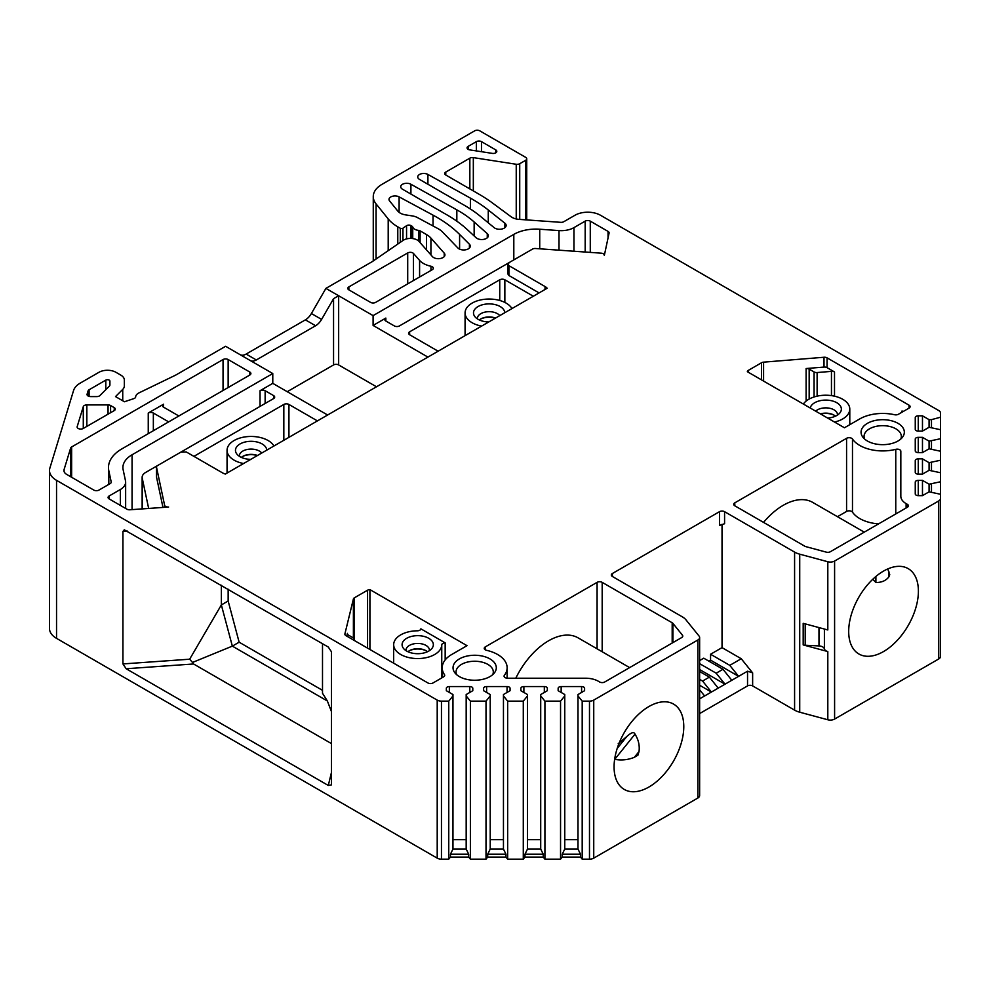 <?xml version="1.0" encoding="UTF-8"?>
<svg xmlns="http://www.w3.org/2000/svg" width="990" height="990" viewBox="0 0 990 990"><rect width="100%" height="100%" fill="white"/><g stroke="black" fill="none" stroke-linecap="round" stroke-linejoin="round"><path stroke-width="1.49" d="M918.262 415.825L918.262 431.096A3.007 1.732 0 0 1 915.255 429.363L915.255 417.557A3.007 1.732 0 0 1 918.262 415.825L922.47 415.825L929.078 419.649L931.479 419.649L940.5 417.223L940.5 413.003A6.014 3.465 0 0 0 938.743 410.553L600.472 215.251A18.03 10.407 0 0 0 574.98 215.251L563.755 221.735A3.601 2.079 0 0 1 560.761 222.329L519.107 219.372A12.016 6.942 0 0 1 511.1 216.761L492.537 203.037A168.3 97.168 0 0 0 478.925 194.151L445.772 175.007A3.601 2.079 180 0 1 444.708 173.535A3.601 2.079 180 0 1 445.772 172.074L469.842 158.165A3.601 2.079 180 0 1 473.331 157.62L516.236 164.266A3.601 2.079 0 0 0 519.725 163.721L525.678 160.293A3.601 2.079 0 0 0 526.73 158.821A3.601 2.079 0 0 0 525.678 157.348L479.766 130.841A3.601 2.079 0 0 0 474.668 130.841L382.066 184.301A30.059 17.35 0 0 0 373.267 196.577A30.059 17.35 0 0 0 376.076 203.903L388.204 218.914A48.089 27.757 0 0 0 397.782 226.821L400.294 228.257A1.807 1.04 0 0 0 402.942 228.195L406.556 225.708A3.007 1.732 0 0 1 410.986 225.596L411.902 226.141A3.007 1.732 0 0 1 412.743 227.044A7.215 4.17 0 0 0 418.522 230.385A3.007 1.732 0 0 1 420.107 230.868L426.504 234.568A24.045 13.885 0 0 1 430.922 238.083L444.225 253.143A6.608 3.812 0 0 1 444.943 254.888A6.608 3.812 0 0 1 439.882 258.588A6.608 3.812 0 0 1 432.444 256.62L419.055 241.449A9.615 5.556 0 0 0 403.128 240.397L372.698 261.335A12.016 6.942 0 0 1 371.993 261.781L325.908 288.387L373.094 315.624L513.81 234.383A31.259 18.043 0 0 1 539.723 229.222L559.004 230.596A18.03 10.407 0 0 0 573.952 227.626L585.177 221.141A3.601 2.079 0 0 1 590.275 221.141L608.046 231.4A3.601 2.079 0 0 1 609.097 232.873A3.601 2.079 0 0 1 609.073 233.133L604.321 255.482A3.601 2.079 0 0 0 604.346 255.234A3.601 2.079 0 0 0 601.178 253.168L535.491 248.502A3.601 2.079 0 0 0 532.509 249.096L509.293 262.499L507.957 264.293L508.91 265.667L545.032 286.531A11.744 6.782 180 0 1 547.185 288.238L225.349 474.049A11.744 6.782 180 0 1 222.391 472.799L186.269 451.947L180.774 452.17L157.571 465.572A3.601 2.079 0 0 0 156.507 467.045A3.601 2.079 0 0 0 156.531 467.292L164.6 505.222A3.601 2.079 0 0 0 168.622 507.029L129.9 509.776A3.601 2.079 0 0 1 126.906 509.182L109.148 498.923A3.601 2.079 180 0 1 108.083 497.45A3.601 2.079 180 0 1 109.148 495.978L120.359 489.506A18.03 10.407 0 0 0 125.643 482.142A18.03 10.407 0 0 0 125.507 480.868L123.144 469.743A31.259 18.043 180 0 1 122.908 467.54A31.259 18.043 180 0 1 132.066 454.781L272.782 373.539L225.596 346.29L176.121 374.864A12.016 6.942 0 0 1 175.354 375.272L139.095 392.832A9.615 5.556 0 0 0 135.655 396.891A3.601 2.079 0 0 1 133.86 398.611L124.443 401.754L115.521 396.594L122.735 389.392A12.016 6.942 0 0 0 124.344 385.914L124.344 380.024A12.016 6.942 0 0 0 120.817 375.123L115.941 372.302A12.016 6.942 0 0 0 98.938 372.302L80.24 383.105A24.045 13.885 0 0 0 73.569 390.506L49.871 468.109A24.045 13.885 0 0 0 49.5 470.522A24.045 13.885 0 0 0 56.541 480.336L437.209 700.103A6.014 3.465 0 0 0 441.453 701.13L441.453 859.159A6.014 3.465 0 0 1 437.209 858.144L437.209 700.103M918.262 431.096L922.47 431.096L929.078 427.284L940.5 429.71L940.5 438.731L929.078 441.156L922.47 437.345L918.262 437.345A3.007 1.732 0 0 0 915.255 439.077L915.255 450.883A3.007 1.732 0 0 0 918.262 452.616L922.47 452.616L929.078 448.792L940.5 451.23L940.5 460.251L929.078 462.677L922.47 458.865L918.262 458.865A3.007 1.732 0 0 0 915.255 460.598L915.255 472.391A3.007 1.732 0 0 0 918.262 474.123L922.47 474.123L929.078 470.312L940.5 472.737L940.5 481.771L929.078 484.197L922.47 480.373L918.262 480.373A3.007 1.732 0 0 0 915.255 482.105L915.255 493.911A3.007 1.732 0 0 0 918.262 495.644L922.47 495.644L929.078 491.832L940.5 494.257L940.5 656.506A6.014 3.465 0 0 1 938.743 658.956L938.743 500.928A6.014 3.465 0 0 0 940.5 498.465M741.25 658.734L722.032 647.633L710.56 654.254L729.779 665.354L741.25 658.734L752.635 672.891L752.635 685.909L794.586 710.139L794.586 552.098A18.03 10.407 0 0 0 799.722 554.177L827.813 561.738A6.014 3.465 0 0 0 834.595 561.045L938.743 500.928M794.586 552.098L724.581 511.682A3.601 2.079 180 0 0 719.482 511.682L612.377 573.519L612.377 576.465A3.601 2.079 180 0 1 611.325 574.992A3.601 2.079 180 0 1 612.377 573.519M584.595 690.711L584.595 688.285L584.595 690.711L577.987 694.534L577.987 695.921L582.194 701.13L589.483 701.13A6.014 3.465 0 0 0 593.74 700.103L697.876 639.986A6.014 3.465 0 0 0 699.633 637.535A6.014 3.465 0 0 0 699.076 636.063L685.971 619.851A18.03 10.407 0 0 0 682.382 616.881L612.377 576.465M584.595 688.285A3.007 1.732 0 0 0 581.588 686.553L561.157 686.553A3.007 1.732 0 0 0 558.15 688.285L558.15 690.711L564.758 694.534L564.758 695.921L560.55 701.13L544.921 701.13L540.713 695.921L540.713 694.534L547.334 690.711L547.334 688.285A3.007 1.732 0 0 0 544.327 686.553L523.883 686.553A3.007 1.732 0 0 0 520.876 688.285L520.876 690.711L527.497 694.534L527.497 695.921L523.289 701.13L507.66 701.13L503.452 695.921L503.452 694.534L510.06 690.711L510.06 688.285A3.007 1.732 0 0 0 507.053 686.553L486.622 686.553A3.007 1.732 0 0 0 483.615 688.285L483.615 690.711L490.223 694.534L490.223 695.921L486.016 701.13L470.386 701.13L466.179 695.921L466.179 694.534L472.799 690.711L472.799 688.285A3.007 1.732 0 0 0 469.792 686.553L449.349 686.553A3.007 1.732 0 0 0 446.341 688.285L446.341 690.711L452.962 694.534L452.962 695.921L448.755 701.13L441.453 701.13M124.344 380.024L124.344 385.914M348.864 289.86L370.545 302.371A3.601 2.079 180 0 0 375.643 302.371L432.259 269.688A3.601 2.079 180 0 0 433.323 268.216A3.601 2.079 180 0 0 430.972 266.26A21.038 12.152 0 0 1 419.587 260.395L413.474 253.465A3.601 2.079 0 0 0 407.707 252.933L348.864 286.914A3.601 2.079 0 0 0 347.799 288.387A3.601 2.079 0 0 0 348.864 289.86L348.864 286.914M489.976 676.591A21.644 12.499 180 0 1 454.917 672.854A21.644 12.499 180 0 1 459.372 658.919A21.644 12.499 180 0 1 486.944 657.459A21.644 12.499 180 0 1 494.418 672.854A21.644 12.499 180 0 1 489.976 676.591M485.286 646.891L597.081 582.355A3.601 2.079 0 0 1 602.18 582.355L672.185 622.772A3.601 2.079 0 0 1 672.903 623.366L682.444 635.184A3.601 2.079 0 0 1 682.778 636.063A3.601 2.079 0 0 1 681.726 637.535L604.729 681.986A3.601 2.079 0 0 1 599.631 681.986L598.393 681.269A18.03 10.407 0 0 0 585.635 678.224L507.684 678.224A3.601 2.079 0 0 1 504.071 676.133A3.601 2.079 0 0 1 504.38 675.304A32.46 18.736 0 0 0 507.128 667.755A32.46 18.736 0 0 0 486.523 650.306A3.601 2.079 0 0 1 484.234 648.363A3.601 2.079 0 0 1 485.286 646.891L485.286 649.836M895.764 449.336A32.46 18.736 0 0 1 852.477 439.028A3.601 2.079 0 0 0 846.574 438.31L734.79 502.846A3.601 2.079 0 0 0 733.726 504.318A3.601 2.079 0 0 0 734.79 505.791L804.796 546.208A3.601 2.079 0 0 0 805.823 546.629L826.279 552.135A3.601 2.079 0 0 0 830.35 551.727L907.347 507.264A3.601 2.079 0 0 0 908.399 505.791A3.601 2.079 0 0 0 907.347 504.318L906.11 503.613A18.03 10.407 0 0 1 900.826 496.25L900.826 451.242A3.601 2.079 0 0 0 895.764 449.336L895.764 513.958M897.992 441.008A21.644 12.499 180 0 1 862.946 437.283A21.644 12.499 180 0 1 867.401 423.349A21.644 12.499 180 0 1 894.972 421.889A21.644 12.499 180 0 1 902.447 437.283A21.644 12.499 180 0 1 897.992 441.008M457.9 247.995A6.608 3.812 0 0 0 465.337 249.839A6.608 3.812 0 0 0 470.3 246.151A6.608 3.812 0 0 0 469.409 244.233L459.595 234.42A144.255 83.284 0 0 0 433.038 215.152L399.106 196.874A6.014 3.465 0 0 0 392.609 196.23A6.014 3.465 0 0 0 388.996 199.411A6.014 3.465 0 0 0 389.553 200.883L397.819 211.118A12.016 6.942 0 0 0 405.603 214.892L412.31 215.919A12.016 6.942 0 0 1 417.396 217.553L437.951 228.616A24.045 13.885 0 0 1 442.579 232.044L457.9 247.995M476.116 237.749A6.608 3.812 0 0 0 483.541 239.394A6.608 3.812 0 0 0 488.33 235.731A6.608 3.812 0 0 0 487.266 233.652L474.148 221.983A120.211 69.411 0 0 0 456.836 209.855L410.912 184.251A6.014 3.465 0 0 0 404.39 183.558A6.014 3.465 0 0 0 400.727 186.751A6.014 3.465 0 0 0 402.485 189.201L447.072 214.954A144.255 83.284 0 0 1 467.404 229.705L476.116 237.749M494.121 227.638A6.608 3.812 0 0 0 501.522 229.086A6.608 3.812 0 0 0 506.15 225.448A6.608 3.812 0 0 0 504.888 223.196L488.268 209.991A156.284 90.226 0 0 0 470.399 198.124L427.915 174.438A6.014 3.465 0 0 0 421.394 173.745A6.014 3.465 0 0 0 417.731 176.938A6.014 3.465 0 0 0 419.488 179.388L464.335 205.276A144.255 83.284 0 0 1 480.509 216.402L494.121 227.638M469.743 149.886L492.265 153.376A3.601 2.079 0 0 0 496.807 151.359A3.601 2.079 0 0 0 495.755 149.886L481.474 141.644A3.601 2.079 0 0 0 476.363 141.644L468.121 146.396A3.601 2.079 0 0 0 467.07 147.869A3.601 2.079 0 0 0 469.743 149.886M114.246 410.59A3.601 2.079 0 0 0 115.298 409.118A3.601 2.079 0 0 0 114.246 407.645L110.595 405.541A3.601 2.079 0 0 0 108.046 404.922L86.835 404.922A3.601 2.079 0 0 0 83.284 406.643L77.183 426.628A3.601 2.079 0 0 0 77.133 426.987A3.601 2.079 0 0 0 79.349 428.905A3.601 2.079 0 0 0 83.284 428.46L114.246 410.59L114.246 407.645M96.785 396.594A3.601 2.079 0 0 0 99.903 395.555L109.432 386.026A3.601 2.079 0 0 0 109.915 384.986L109.915 381.101A2.401 1.386 0 0 0 108.43 379.814A2.401 1.386 0 0 0 105.806 380.123L89.1 389.763A3.601 2.079 0 0 0 88.098 390.877L87.095 394.156A3.601 2.079 0 0 0 87.046 394.515A3.601 2.079 0 0 0 90.647 396.594L96.785 396.594M442.208 677.655L442.208 667.755A32.46 18.736 0 0 1 451.712 654.501L467.02 645.666L369.914 589.607L369.914 649.477M442.208 667.755A32.46 18.736 0 0 0 444.448 674.598A3.601 2.079 0 0 1 444.708 675.353A3.601 2.079 0 0 1 443.644 676.826L433.014 682.964A3.601 2.079 0 0 1 427.915 682.964L345.918 635.63A3.601 2.079 0 0 1 344.867 634.157A3.601 2.079 0 0 1 344.904 633.86L353.393 598.987A3.601 2.079 180 0 1 354.408 597.799L367.562 590.213A3.601 2.079 180 0 1 369.914 589.607M249.839 372.067A3.601 2.079 180 0 1 250.891 373.539A3.601 2.079 180 0 1 249.839 375.012L249.839 372.067L228.158 359.543A3.601 2.079 0 0 0 223.047 359.543L71.639 446.96A3.601 2.079 0 0 0 70.636 448.074L64.078 469.557A9.615 5.556 0 0 0 63.929 470.522A9.615 5.556 0 0 0 66.738 474.445L93.84 490.087A3.601 2.079 180 0 0 98.938 490.087L110.162 483.615A3.601 2.079 180 0 0 111.214 482.142A3.601 2.079 180 0 0 111.189 481.882L111.189 482.39M249.839 375.012L121.869 448.891A45.676 26.371 0 0 0 108.479 467.54A45.676 26.371 0 0 0 108.826 470.757L111.189 481.882M909.043 408.128A3.601 2.079 0 0 0 910.107 406.655A3.601 2.079 0 0 0 909.043 405.182L909.043 408.128L898.413 414.266A3.601 2.079 0 0 1 894.552 414.736A32.46 18.736 0 0 0 859.741 418.931L844.445 427.767L747.339 371.696A3.601 2.079 180 0 1 748.39 370.347L761.533 362.748A3.601 2.079 180 0 1 763.587 362.154L824.002 357.254L824.002 367.08L806.12 368.528L806.12 401.099M824.002 357.254A3.601 2.079 0 0 1 827.058 357.848L909.043 405.182M376.485 386.781L338.654 364.939A3.601 2.079 0 0 0 333.556 364.939L287.236 391.693M346.748 636.1L347.416 633.353A3.601 2.079 0 0 0 347.379 633.637A3.601 2.079 0 0 0 348.43 635.11L353.343 637.944A3.601 2.079 0 0 1 354.395 639.416A3.601 2.079 0 0 1 354.358 639.713L354.197 640.406M827.058 357.848L827.058 367.661L834.508 371.968A3.601 2.079 0 0 0 831.452 371.374L817.121 372.537L817.121 396.149M809.164 399.057L809.164 369.109L814.077 371.943A3.601 2.079 0 0 0 817.121 372.537M809.164 369.109A3.601 2.079 0 0 0 806.12 368.528M827.058 367.661A3.601 2.079 0 0 0 824.002 367.08M902.868 411.704A3.601 2.079 0 0 0 902.038 410.961L902.038 412.174M903.103 411.568L902.038 410.961M273.933 445.995A24.045 13.885 0 0 0 247.29 436.627A24.045 13.885 0 0 0 227.056 450.339A24.045 13.885 0 0 0 243.577 463.518M250.779 459.36A15.63 9.021 180 0 1 240.05 456.724A15.63 9.021 180 0 1 236.833 454.026A15.63 9.021 180 0 1 242.241 442.901A15.63 9.021 180 0 1 262.152 443.953A15.63 9.021 180 0 1 266.731 450.153M511.954 308.571A24.045 13.885 0 0 0 485.31 299.215A24.045 13.885 0 0 0 465.077 312.927A24.045 13.885 0 0 0 481.586 326.106M504.739 312.729A15.63 9.021 0 0 0 500.173 306.541A15.63 9.021 0 0 0 480.261 305.489A15.63 9.021 0 0 0 474.854 316.602A15.63 9.021 0 0 0 478.071 319.3A15.63 9.021 0 0 0 488.8 321.948M393.674 663.201L393.674 644.688A24.045 13.885 0 0 1 417.335 630.803A3.601 2.079 0 0 0 420.874 628.836L445.166 642.869A3.601 2.079 0 0 0 441.75 644.911L441.75 677.915M393.674 644.688A24.045 13.885 0 0 0 417.52 658.56A24.045 13.885 0 0 0 441.75 644.911M428.769 638.303A15.63 9.021 180 0 1 431.986 648.363A15.63 9.021 180 0 1 406.667 651.061A15.63 9.021 180 0 1 403.45 648.363A15.63 9.021 180 0 1 408.858 637.251A15.63 9.021 180 0 1 428.769 638.303M834.521 422.037A24.045 13.885 0 0 0 849.791 409.118A24.045 13.885 0 0 0 830.214 395.468A24.045 13.885 0 0 0 803.36 404.044M810.228 408.016A15.63 9.021 180 0 1 820.66 400.579A15.63 9.021 180 0 1 836.798 402.732A15.63 9.021 180 0 1 840.003 412.793A15.63 9.021 180 0 1 827.652 418.065M148.661 508.452L142.238 478.195L142.238 508.897M157.546 465.585L145.666 472.44A12.016 6.942 0 0 0 142.139 477.353A12.016 6.942 0 0 0 142.238 478.195M180.799 452.158L273.636 398.562A3.601 2.079 0 0 0 274.688 397.089A3.601 2.079 0 0 0 273.636 395.616L265.134 390.716A3.601 2.079 0 0 0 260.036 390.716L260.036 406.407M272.782 373.539L272.782 383.353L260.036 390.716M272.782 383.353L327.603 415.008M317.406 420.886L288.931 404.452A3.601 2.079 0 0 0 283.833 404.452L283.833 440.278M193.916 456.365L283.833 404.452M156.531 476.611A3.601 2.079 0 0 0 156.507 476.858A3.601 2.079 0 0 0 156.531 477.118L162.979 507.437M533.325 296.233L504.851 279.799A3.601 2.079 0 0 0 499.74 279.799L499.74 300.465M438.112 351.203L409.637 334.756A3.601 2.079 0 0 1 408.585 333.284A3.601 2.079 0 0 1 409.637 331.811L499.74 279.799M427.915 357.093L373.094 325.438L385.84 318.075A3.601 2.079 0 0 0 384.788 319.547A3.601 2.079 0 0 0 385.84 321.02L394.342 325.933A3.601 2.079 0 0 0 399.44 325.933L509.268 262.523M507.957 264.293L507.957 274.106L508.91 275.492L539.08 292.916M406.024 650.678A11.719 6.769 0 0 1 405.999 650.207A11.719 6.769 0 0 1 413.226 643.958A11.719 6.769 0 0 1 425.997 645.43A11.719 6.769 180 0 1 429.437 650.207A11.719 6.769 180 0 1 429.413 650.678M427.47 651.729A11.719 6.769 180 0 0 425.997 650.702A11.719 6.769 0 0 0 407.954 651.729M815.686 411.159A11.719 6.769 180 0 1 834.026 409.848A11.719 6.769 0 0 1 837.466 414.637A11.719 6.769 0 0 1 837.441 415.095M835.498 416.159A11.719 6.769 0 0 0 834.026 415.119A11.719 6.769 180 0 0 820.413 413.882M228.158 589.223L228.158 601.004L239.135 642.201L322.505 690.327M445.166 659.946L445.166 642.869M221.352 585.3L221.352 604.939L228.158 601.004M331.427 784.884L328.296 785.454L126.163 668.745L122.933 663.931L189.659 659.204L221.352 604.939L232.341 646.124L239.135 642.201M189.659 659.204L192.518 662.446L232.341 646.124L327.368 700.994L322.505 693.272L322.505 643.698M327.368 700.994L331.489 711.674M192.518 662.446L193.545 663.968L331.489 743.614M122.933 663.931L122.933 531.42L124.282 529.811L328.296 647.052L331.489 651.841L331.489 784.352M49.5 470.522L49.5 628.551A24.045 13.885 0 0 0 56.541 638.364L437.209 858.144M325.908 288.387L311.392 313.521A12.016 6.942 -60 0 1 305.39 319.857L246.126 354.074A12.016 6.942 -60 0 1 240.149 354.692M338.654 364.939L338.654 295.738L333.556 298.683L321.601 319.411A12.016 6.942 -60 0 1 315.587 325.747L256.323 359.964A12.016 6.942 -60 0 1 250.346 360.583M373.094 315.624L373.094 325.438M178.856 415.986L163.548 407.15A3.601 2.079 180 0 1 162.496 405.677A3.601 2.079 180 0 1 163.548 404.205L148.252 413.04A3.601 2.079 180 0 1 153.351 413.04L168.659 421.876M589.483 701.13L589.483 859.159L582.194 859.159L580.511 857.08L562.233 857.08L560.55 859.159L544.921 859.159L543.238 857.08L524.972 857.08L523.289 859.159L507.66 859.159L505.977 857.08L487.699 857.08L486.016 859.159L470.386 859.159L468.703 857.08L450.438 857.08L448.755 859.159L441.453 859.159M589.483 859.159A6.014 3.465 0 0 0 593.74 858.144L697.876 798.014A6.014 3.465 0 0 0 699.633 795.564L699.633 637.535M752.635 685.909A3.601 2.079 0 0 0 747.537 685.909L699.633 713.567M794.586 710.139A18.03 10.407 0 0 0 799.722 712.206L827.813 719.767A6.014 3.465 0 0 0 834.595 719.074L938.743 658.956M629.628 667.607L578.073 637.845A58.905 34.007 120 0 0 515.79 678.224M878.551 523.896A32.46 18.736 180 0 1 852.477 512.152A3.601 2.079 0 0 0 846.574 511.434L837.466 516.693M864.245 532.15L812.691 502.388A58.905 34.007 120 0 0 763.538 522.398M722.032 647.633L722.032 524.316M708.865 661.134L710.56 660.144L710.56 654.254M699.633 663.659L716.178 673.2L722.972 669.277L703.754 658.189L699.633 660.565M614.072 766.891A49.29 28.463 -60 0 1 635.592 717.292A49.29 28.463 -60 0 1 673.571 704.088A49.29 28.463 -60 0 1 683.781 726.648A49.29 28.463 -60 0 1 662.273 776.247A49.29 28.463 -60 0 1 624.282 789.451A49.29 28.463 -60 0 1 614.072 766.891M634.392 757.288L637.944 755.16L639.033 751.509L634.392 757.288C628.106 759.875 621.547 760.568 614.74 759.355L614.642 759.342M618.193 743.75L626.781 736.535C631.311 732.39 634.046 731.585 634.998 734.147C638.439 739.555 639.775 745.346 639.033 751.509M848.69 631.434A49.29 28.463 -60 0 1 870.21 581.835A49.29 28.463 -60 0 1 908.189 568.631A49.29 28.463 -60 0 1 918.398 591.191A49.29 28.463 -60 0 1 896.878 640.79A49.29 28.463 -60 0 1 858.899 653.994A49.29 28.463 -60 0 1 848.69 631.434M872.722 579.311L875.903 582.504C881.768 582.528 886.124 580.61 888.958 576.725L889.763 574.658L887.721 568.953M827.813 561.738L827.813 629.962L803.187 623.329L803.187 644.923L827.813 651.556A6.014 3.465 180 0 1 824.398 648.896A6.014 3.465 0 0 0 818.977 645.926L805.204 645.232A6.014 3.465 180 0 1 803.187 644.923M724.581 511.682L724.581 523.722L719.482 525.43L719.482 511.682M699.633 671.505L709.372 677.135L718.208 688.124L747.537 671.195L752.635 672.891M699.633 679.363L702.578 681.058L709.372 677.135M716.178 673.2L725.014 684.189L699.633 669.549M722.972 669.277L731.808 680.266M702.578 681.058L711.414 692.047L718.208 688.124M729.779 665.354L738.614 676.343L710.56 660.144M699.633 689.783L704.608 695.97L711.414 692.047L699.633 685.253M699.633 698.841L704.608 695.97M582.194 701.13L582.194 859.159M544.921 701.13L544.921 859.159M560.55 859.159L560.55 701.13M507.66 701.13L507.66 859.159M523.289 859.159L523.289 701.13M470.386 701.13L470.386 859.159M486.016 859.159L486.016 701.13M448.755 859.159L448.755 701.13M577.987 695.921L577.987 849.049L580.511 854.221L580.511 857.08M562.233 857.08L562.233 854.221L580.511 854.221M562.233 854.221L564.758 849.049L577.987 849.049M564.758 695.921L564.758 849.049M577.987 839.668L564.758 839.668M558.15 688.285L558.15 690.711M540.713 695.921L540.713 849.049L543.238 854.221L543.238 857.08M524.972 857.08L524.972 854.221L543.238 854.221M524.972 854.221L527.497 849.049L540.713 849.049M527.497 695.921L527.497 849.049M540.713 839.668L527.497 839.668M520.876 688.285L520.876 690.711M547.334 688.285L547.334 690.711M503.452 695.921L503.452 849.049L505.977 854.221L505.977 857.08M487.699 857.08L487.699 854.221L505.977 854.221M487.699 854.221L490.223 849.049L503.452 849.049M490.223 695.921L490.223 849.049M503.452 839.668L490.223 839.668M483.615 688.285L483.615 690.711M510.06 688.285L510.06 690.711M466.179 695.921L466.179 849.049L468.703 854.221L468.703 857.08M450.438 857.08L450.438 854.221L468.703 854.221M450.438 854.221L452.962 849.049L466.179 849.049M452.962 695.921L452.962 849.049M466.179 839.668L452.962 839.668M446.341 688.285L446.341 690.711M472.799 688.285L472.799 690.711M940.5 481.771L940.5 639.8M940.5 460.251L940.5 472.737M940.5 438.731L940.5 451.23M940.5 417.223L940.5 429.71M931.479 484.197L931.479 491.832M929.078 484.197L929.078 491.832M922.47 480.373L922.47 495.644M915.255 482.105L915.255 493.911M931.479 462.677L931.479 470.312M929.078 462.677L929.078 470.312M922.47 458.865L922.47 474.123M915.255 460.598L915.255 472.391M931.479 441.156L931.479 448.792M929.078 441.156L929.078 448.792M922.47 437.345L922.47 452.616M915.255 439.077L915.255 450.883M931.479 419.649L931.479 427.284M929.078 419.649L929.078 427.284M922.47 415.825L922.47 431.096M900.826 451.242L900.826 496.25M499.764 315.612A11.719 6.769 0 0 0 497.413 313.657A11.719 6.769 180 0 0 484.63 312.197A11.719 6.769 180 0 0 477.403 318.446A11.719 6.769 180 0 0 477.428 318.904M479.358 319.968A11.719 6.769 180 0 1 495.532 318.05M239.407 456.328A11.719 6.769 180 0 1 239.382 455.858A11.719 6.769 180 0 1 246.621 449.608A11.719 6.769 180 0 1 259.392 451.081A11.719 6.769 0 0 1 261.744 453.024M241.35 457.392A11.719 6.769 180 0 1 257.511 455.474M456.6 674.623A18.637 10.754 180 0 1 456.031 672A18.637 10.754 180 0 1 461.489 664.401A18.637 10.754 0 0 1 481.796 662.062A18.637 10.754 0 0 1 493.305 672A18.637 10.754 0 0 1 492.735 674.623M864.629 439.053A18.637 10.754 180 0 1 864.06 436.429A18.637 10.754 180 0 1 869.517 428.818A18.637 10.754 0 0 1 889.824 426.492A18.637 10.754 0 0 1 901.333 436.429A18.637 10.754 0 0 1 900.764 439.053M109.915 381.101L109.915 384.986M545.032 286.531L545.032 289.476M426.405 650.937A12.919 7.462 0 0 0 409.019 650.937M820.66 414.03A12.919 7.462 180 0 1 834.434 415.367M367.562 648.116L367.562 590.213M748.39 370.347L748.39 372.302M761.533 379.9L761.533 362.748M763.587 362.154L763.587 381.076M814.077 371.943L814.077 396.978M831.452 371.374L831.452 395.629M834.508 371.968L834.508 396.186M126.163 668.745L193.545 663.968M331.489 772.336L328.296 785.454M127.475 531.098L122.933 531.42M56.541 638.364L56.541 480.336M376.076 203.903L376.076 259.009M388.204 218.914L388.204 250.656M397.782 226.821L397.782 244.072M400.294 228.257L400.294 242.352M402.942 228.195L402.942 240.521M406.556 225.708L406.556 238.899M410.986 225.596L410.986 238.417M411.902 226.141L411.902 238.479M412.743 227.044L412.743 238.565M418.522 230.385L418.522 240.917M420.107 230.868L420.107 242.637M426.504 234.568L426.504 249.888M430.922 238.083L430.922 254.9M444.225 253.143L444.225 256.62M311.392 313.521L321.601 319.411M333.556 298.683L333.556 364.939M132.066 454.781L132.066 509.627M385.84 318.075L385.84 321.02M513.81 234.383L513.81 259.887M265.134 403.462L265.134 390.716M228.158 359.543L228.158 387.523M288.931 437.332L288.931 404.452M273.636 398.562L273.636 395.616M153.351 413.04L153.351 430.712M148.252 433.657L148.252 413.04M163.548 407.15L163.548 404.205M71.639 446.96L71.639 477.267M223.047 359.543L223.047 390.468M597.081 582.355L597.081 648.809M734.79 502.846L734.79 505.791M846.574 438.31L846.574 511.434M602.18 582.355L602.18 651.754M672.185 622.772L672.185 643.042M672.903 623.366L672.903 642.621M682.444 635.184L682.444 636.941M504.38 675.304L504.38 676.974M697.876 798.014L697.876 639.986M593.74 858.144L593.74 700.103M834.595 719.074L834.595 561.045M888.958 576.725L888.958 571.824M875.903 582.504L875.903 576.465M827.813 651.556L827.813 719.767M799.722 554.177L799.722 712.206M805.204 623.873L805.204 645.232M818.977 627.573L818.977 645.926M824.398 629.034L824.398 648.896M747.537 671.195L747.537 685.909M561.157 686.553L561.157 692.443M581.588 686.553L581.588 692.443M523.883 686.553L523.883 692.443M544.327 686.553L544.327 692.443M486.622 686.553L486.622 692.443M507.053 686.553L507.053 692.443M449.349 686.553L449.349 692.443M469.792 686.553L469.792 692.443M918.262 480.373L918.262 495.644M918.262 458.865L918.262 474.123M918.262 437.345L918.262 452.616M634.998 734.147L614.74 759.355M626.781 736.535L617.191 748.465M852.477 439.028L852.477 512.152M906.11 503.613L906.11 507.981M907.347 504.318L907.347 507.264M525.678 160.293L525.678 219.842M519.725 163.721L519.725 219.421M516.236 164.266L516.236 218.963M473.331 157.62L473.331 190.922M445.772 172.074L445.772 175.007M469.842 158.165L469.842 188.917M122.735 389.392L122.735 400.764M469.409 244.233L469.409 248.057M399.106 196.874L399.106 212.355M433.038 215.152L433.038 225.98M459.595 234.42L459.595 249.146M487.266 233.652L487.266 237.81M410.912 184.251L410.912 194.065M456.836 209.855L456.836 221.178M474.148 221.983L474.148 235.929M504.888 223.196L504.888 227.688M427.915 174.438L427.915 184.251M470.399 198.124L470.399 209.001M488.268 209.991L488.268 222.799M70.636 448.074L70.636 476.685M64.078 469.557L64.078 471.488M108.826 470.757L108.826 484.382M164.6 505.222L164.6 507.313M156.531 467.292L156.531 477.118M120.359 489.506L120.359 505.407M109.148 495.978L109.148 498.923M246.126 354.074L256.323 359.964M305.39 319.857L315.587 325.747M430.972 270.431L430.972 266.26M419.587 260.395L419.587 277.002M413.474 253.465L413.474 280.529M407.707 252.933L407.707 283.858M409.637 331.811L409.637 334.756M504.851 302.42L504.851 279.799M508.91 265.667L508.91 275.492M608.046 231.4L608.046 237.971M590.275 221.141L590.275 252.388M585.177 221.141L585.177 252.029M573.952 227.626L573.952 251.237M559.004 230.596L559.004 250.173M539.723 229.222L539.723 248.812M444.448 674.598L444.448 676.12M353.393 637.981L353.393 598.987M354.395 639.416L354.408 597.799M354.358 639.713L354.358 640.505M480.422 319.176A12.919 7.462 180 0 1 495.346 318.161M242.414 456.6A12.919 7.462 180 0 1 257.326 455.573M468.121 146.396L468.121 149.342M476.363 141.644L476.363 150.913M481.474 141.644L481.474 151.705M495.755 149.886L495.755 152.831M77.183 426.628L77.183 427.346M83.284 406.643L83.284 428.46M86.835 404.922L86.835 426.405M108.046 404.922L108.046 414.167M110.595 405.541L110.595 412.694M87.095 394.156L87.095 394.874M88.098 390.877L88.098 395.988M89.1 389.763L89.1 396.396M105.806 380.123L105.806 389.652M849.791 424.673L849.791 409.118M373.267 260.939L373.267 196.577M507.128 678.199L507.128 667.755M526.73 219.916L526.73 158.821M108.479 484.58L108.479 467.54M142.139 508.91L142.139 477.353M156.507 476.858L156.507 467.045M125.643 508.452L125.643 482.142M227.056 473.059L227.056 450.339M465.077 335.635L465.077 312.927"/></g></svg>
